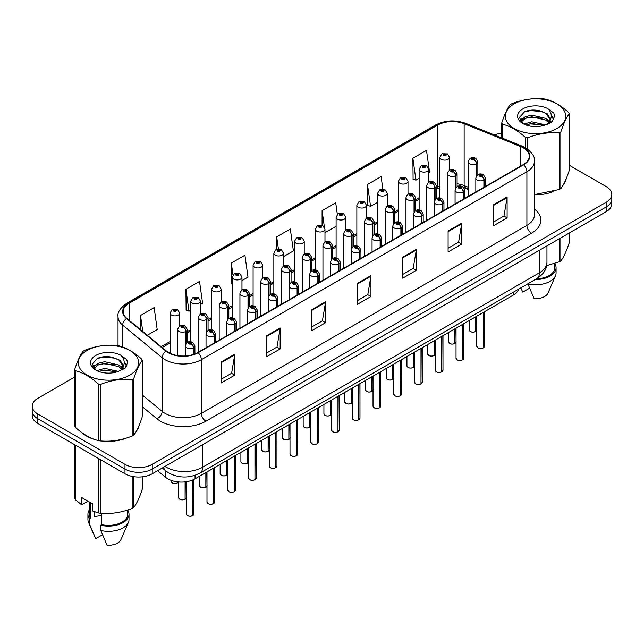 <?xml version="1.0" encoding="UTF-8"?>
<svg xmlns="http://www.w3.org/2000/svg" width="644" height="644" viewBox="0 0 644 644"><rect width="100%" height="100%" fill="white"/><g stroke="black" fill="none" stroke-linecap="round" stroke-linejoin="round"><path stroke-width="0.97" d="M468.228 189.441L464.847 188.08A25.68 14.828 0 0 0 463.865 187.702M518.597 289.148A19.256 11.117 180 0 1 513.236 295.137L195.043 478.838A19.256 11.117 180 0 1 165.653 477.357L157.579 470.7M82.11 432.784A30.815 17.791 0 0 0 86.682 436.149A30.815 17.791 0 0 0 94.901 439.546A30.815 17.791 0 0 1 86.682 436.149A30.815 17.791 0 0 1 82.11 432.784M523.274 147.822A20.544 11.858 180 0 1 529.288 156.202A20.544 11.858 180 0 1 523.274 164.59L197.716 352.55A20.544 11.858 180 0 1 166.361 350.964L126.876 318.41A20.544 11.858 180 0 1 123.165 311.607A20.544 11.858 180 0 1 129.178 303.219L437.831 125.025A20.544 11.858 180 0 1 464.139 123.696L520.529 146.494A20.544 11.858 180 0 1 523.274 147.822M523.636 147.613A21.059 12.155 0 0 0 520.827 146.244L464.437 123.455A21.059 12.155 0 0 0 437.469 124.815L128.816 303.01A21.059 12.155 0 0 0 126.457 318.579L165.943 351.141A21.059 12.155 0 0 0 198.078 352.759L523.636 164.8A21.059 12.155 0 0 0 523.636 147.613M74.712 377.022L37.843 398.306A19.256 11.117 0 0 0 32.2 406.171L32.2 415.605A19.256 11.117 0 0 0 37.843 423.47L124.992 473.783L124.992 469.065A19.256 11.117 0 0 0 152.234 469.065L606.157 206.998A19.256 11.117 0 0 0 611.8 199.133A19.256 11.117 0 0 1 606.157 206.998L152.234 469.065A19.256 11.117 0 0 1 124.992 469.065L37.843 418.753L124.992 469.065L124.992 464.348A19.256 11.117 0 0 0 152.234 464.348L606.157 202.28A19.256 11.117 0 0 0 611.8 194.416A19.256 11.117 0 0 0 606.157 186.551L569.288 165.267M32.2 410.888A19.256 11.117 0 0 0 37.843 418.753A19.256 11.117 0 0 1 32.2 410.888M221.133 362.041L221.133 383.003L234.754 375.146L234.754 354.176L221.133 362.041M221.133 379.284L231.623 373.23L234.698 354.876A5.136 2.962 -120 0 0 234.754 354.176M231.534 373.279L234.754 375.146M266.527 335.83L266.527 356.8L280.148 348.935L280.148 327.965L266.527 335.83M266.527 353.081L277.017 347.019L280.092 328.665A5.136 2.962 -120 0 0 280.148 327.965M276.928 347.076L280.148 348.935M311.921 309.627L311.921 330.589L325.542 322.724L325.542 301.762L311.921 309.627M311.921 326.87L322.411 320.817L325.486 302.455A5.136 2.962 -120 0 0 325.542 301.762M322.322 320.865L325.542 322.724M493.497 204.792L493.497 225.762L507.11 217.897L507.11 196.935L493.497 204.792M493.497 222.043L503.986 215.982L507.053 197.628A5.136 2.962 -120 0 0 507.11 196.935M503.89 216.038L507.11 217.897M448.103 231.003L448.103 251.965L461.716 244.108L461.716 223.138L448.103 231.003M448.103 248.246L458.592 242.192L461.668 223.838A5.136 2.962 -120 0 0 461.716 223.138M458.496 242.249L461.716 244.108M402.709 257.206L402.709 278.176L416.33 270.311L416.33 249.349L402.709 257.206M402.709 274.457L413.198 268.403L416.274 250.041A5.136 2.962 -120 0 0 416.33 249.349M413.102 268.451L416.33 270.311M357.315 283.416L357.315 304.387L370.936 296.522L370.936 275.552L357.315 283.416M357.315 300.659L367.805 294.606L370.88 276.252A5.136 2.962 -120 0 0 370.936 275.552M367.708 294.662L370.936 296.522M468.228 187.243L464.139 185.585A20.544 11.858 0 0 0 457.103 183.765M439.876 185.883A20.544 11.858 0 0 0 437.831 186.921L436.35 187.774M419.123 197.724L415.597 199.761M398.362 209.703L394.836 211.739M377.609 221.689L374.084 223.718M356.857 233.667L353.331 235.704M336.104 245.646L332.578 247.682M315.351 257.632L311.825 259.669M294.598 269.611L291.072 271.647M273.845 281.597L270.319 283.634M253.092 293.575L249.566 295.612M232.339 305.562L228.813 307.599M211.586 317.54L208.06 319.577M190.833 329.527L187.307 331.555M170.072 341.505L161.145 346.665M534.423 194.794A30.815 17.791 0 0 0 553.091 191.63A30.815 17.791 0 0 1 534.423 194.794M563.492 184.482A30.815 17.791 0 0 0 566.181 178.831A30.815 17.791 0 0 1 563.492 184.482M103.209 441.1A30.815 17.791 0 0 0 126.031 438.194A30.815 17.791 0 0 1 103.209 441.1M136.439 431.045A30.815 17.791 0 0 0 139.128 425.394A30.815 17.791 0 0 1 136.439 431.045M501.765 133.179A19.256 11.117 0 0 0 494.431 134.95M109.754 356.792L109.23 357.098M92.8 366.581L95.521 365.019M32.2 406.171A19.256 11.117 0 0 0 37.843 414.036L124.992 464.348M200.461 304.572L202.602 303.332L199.527 281.428L185.915 289.285L186.132 310.126M147.307 335.258L157.208 329.535L154.133 307.631L140.521 315.496L140.521 329.656M337.343 214.436L335.709 202.804L322.089 210.668L322.089 225.416M382.866 189.167L381.103 176.593L367.483 184.458L367.7 205.299M428.751 172.769L429.572 172.294L426.497 150.39L412.876 158.247L413.094 179.088M241.967 280.607L247.996 277.121L244.921 255.217L231.309 263.082L231.526 283.915M283.473 256.642L293.39 250.918L290.315 229.006L276.695 236.871L276.695 249.397M276.695 236.871L278.409 249.059M324.978 231.26L325.164 232.573L336.104 226.253M322.089 210.668L324.415 227.243M367.483 184.458L370.558 206.362L377.609 202.288M370.558 206.362L367.483 205.219M412.876 158.247L415.952 180.159L419.123 178.324M415.952 180.159L412.876 179.008M232.339 284.221L231.309 283.835M231.309 263.082L232.983 275.044M185.915 289.285L188.99 311.197L190.833 310.126M188.99 311.197L185.915 310.046M140.521 315.496L142.767 331.515M124.992 473.783A19.256 11.117 0 0 0 152.234 473.783L606.157 211.715A19.256 11.117 0 0 0 611.8 203.85L611.8 194.416M483.217 347.937C480.931 348.678 479.168 348.654 477.945 347.873L476.785 346.239A3.848 2.222 0 0 0 477.912 347.816A3.848 2.222 0 0 0 483.241 347.881L483.153 347.929A3.727 2.149 180 0 1 478.009 347.865M483.241 347.728L483.475 312.316M484.191 187.154L484.191 179.974A3.212 1.932 -122.2 0 0 481.825 176.102A1.602 0.926 0 0 0 481.776 174.822A1.602 0.926 0 0 0 479.506 174.822A1.602 0.926 0 0 0 479.506 176.126A1.602 0.926 0 0 0 481.72 176.158L479.997 175.474L481.092 175.208L481.825 176.102M481.72 176.158A3.212 1.771 62.1 0 1 483.894 180.143A4.814 2.777 180 0 1 477.236 180.062A4.814 2.777 180 0 1 475.827 178.09C477.051 174.146 479.571 173.003 483.378 174.661L485.455 178.09A4.814 2.777 180 0 1 484.191 179.974M483.894 187.332L483.894 180.143M483.241 347.881L483.241 312.453M475.618 331.571C473.332 332.312 471.569 332.288 470.345 331.507L469.186 329.873A3.848 2.222 0 0 0 470.313 331.443A3.848 2.222 0 0 0 475.642 331.515L475.554 331.563A3.727 2.149 180 0 1 470.41 331.499M475.642 331.354L475.884 316.703M476.592 175.812L476.592 163.6A3.212 1.932 -122.2 0 0 474.226 159.728A1.602 0.926 0 0 0 474.177 158.448A1.602 0.926 0 0 0 471.907 158.448A1.602 0.926 0 0 0 471.907 159.76A1.602 0.926 0 0 0 474.121 159.784L472.398 159.1L473.493 158.843L474.226 159.728M474.121 159.784A3.212 1.771 62.1 0 1 476.294 163.777A4.814 2.777 180 0 1 469.637 163.689A4.814 2.777 180 0 1 468.228 161.725C469.46 157.772 471.971 156.629 475.779 158.287L477.856 161.725A4.814 2.777 180 0 1 476.592 163.6M476.294 176.271L476.294 163.777M475.642 331.515L475.642 316.84M449.504 170.298L449.504 157.337A4.814 2.777 180 0 1 446.534 159.905A4.814 2.777 180 0 1 441.285 159.301A4.814 2.777 180 0 1 439.876 157.337L441.792 153.997A3.212 1.932 57.8 0 1 443.507 154.093A1.602 0.926 0 0 0 443.555 155.373A1.602 0.926 0 0 0 445.825 155.373A1.602 0.926 0 0 0 445.825 154.061A1.602 0.926 0 0 0 443.603 154.037L445.326 154.713L444.231 154.979L443.507 154.093M444.255 154.987L444.255 154.447M443.603 154.037A3.212 1.771 -117.9 0 0 442.106 153.819A3.212 1.771 -117.9 0 0 441.961 153.908M444.215 154.971L444.215 154.463M514.194 103.893A30.171 17.42 -0 0 0 514.194 128.534A30.171 17.42 -0 0 0 556.859 128.534A30.171 17.42 -0 0 0 556.859 103.893A30.171 17.42 -0 0 0 514.194 103.893M534.423 194.609L559.225 189.505A34.663 20.012 -0 0 0 560.039 189.046A34.663 20.012 -0 0 0 560.827 188.579C563.637 185.061 566.454 178.992 569.288 170.354L569.288 113.787A34.663 20.012 -0 0 0 568.7 112.523C560.98 105.527 553.276 101.076 545.589 99.176A34.663 20.012 -0 0 0 543.399 98.838C532.83 97.936 522.308 99.562 511.835 103.724A34.663 20.012 -0 0 0 511.014 104.183A34.663 20.012 -0 0 0 510.225 104.65C507.392 108.216 504.574 114.286 501.765 122.875A34.663 20.012 -0 0 0 502.352 124.139L502.352 138.154M525.464 147.75L525.464 137.486C517.744 130.482 510.04 126.039 502.352 124.139M525.464 137.486A34.663 20.012 -0 0 0 527.661 137.824L527.661 149.175M559.225 189.505L559.225 132.938C548.744 132.02 538.223 133.654 527.661 137.824M559.225 132.938A34.663 20.012 -0 0 0 560.039 132.487A34.663 20.012 -0 0 0 560.827 132.012L560.827 188.579M545.516 124.839L531.727 121.788L523.91 124.099M543.592 125.467L531.727 123.455L525.665 124.864M549.284 121.925L545.903 118.44L531.727 115.131L525.15 116.773L521.35 120.017L520.859 121.78M548.744 122.754L545.903 120.098L531.727 116.797L525.15 118.44L521.157 122.102M547.448 124.195L549.702 121.072L550.201 118.874L547.247 113.779L539.197 110.671C533.707 109.552 528.821 109.939 524.546 111.831L519.378 117.466L522.848 123.503M549.429 123.326L550.201 120.195M550.161 119.534L545.903 113.441L539.583 110.744M522.848 108.892A17.935 10.352 -0 0 0 522.848 123.535A17.935 10.352 -0 0 0 545.267 124.912L552.262 121.515L554.613 116.21L553.808 113.046L547.931 108.731A17.935 10.352 -0 0 0 522.848 108.892M547.931 108.731C551.667 112.531 552.262 116.645 549.702 121.064M501.765 137.921L501.765 122.875M569.288 113.787C566.479 117.297 563.661 123.374 560.827 132.012M542.272 124.904L530.592 123.906L525.939 124.751M550.813 122.545L549.992 121.885M549.493 121.531L548.664 120.983M542.272 118.255L530.592 117.248L525.939 118.093M521.439 119.856L520.07 120.702M553.727 119.534L551.272 116.298M542.32 111.605L530.592 110.591L524.337 111.935M554.613 116.379L553.808 113.046M551.345 122.199L550.137 121.169M549.783 120.895L546.909 119.18M522.574 118.456L519.764 120.09M553.929 119.14L551.264 115.461M546.627 265.634L559.225 261.834A34.663 20.012 0 0 0 560.827 260.909C563.637 257.399 566.454 251.321 569.288 242.683L569.288 232.999M527.83 283.819L534.118 298.647A12.84 7.414 0 0 0 547.988 293.076L555.458 275.809A20.544 11.858 0 0 0 556.07 272.935L556.07 267.695A20.544 11.858 0 0 0 554.79 263.565M527.83 283.932A20.544 11.858 0 0 0 555.458 275.809M535.22 279.552A20.544 11.858 0 0 0 556.07 267.695M536.524 278.796A19.256 11.117 0 0 0 554.79 267.695L554.79 263.428M560.827 237.886L560.827 260.909M559.225 261.834L559.225 238.811M520.835 287.908L522.767 292.094L529.537 288.19M87.141 350.457A30.171 17.42 -0 0 0 87.141 375.09A30.171 17.42 -0 0 0 129.806 375.09A30.171 17.42 -0 0 0 129.806 350.457A30.171 17.42 -0 0 0 87.141 350.457M83.962 350.738A34.663 20.012 -0 0 0 83.173 351.205C80.339 354.772 77.522 360.849 74.712 369.431A34.663 20.012 -0 0 0 75.3 370.703L75.3 427.262C82.979 434.241 90.683 438.685 98.411 440.609A34.663 20.012 -0 0 0 100.601 440.947C111.082 441.865 121.603 440.238 132.165 436.06A34.663 20.012 -0 0 0 132.986 435.61A34.663 20.012 -0 0 0 133.775 435.135C136.584 431.625 139.402 425.547 142.235 416.909L142.235 360.342A34.663 20.012 -0 0 0 141.648 359.078C133.92 352.083 126.216 347.639 118.536 345.739A34.663 20.012 -0 0 0 116.339 345.401C105.777 344.492 95.256 346.126 84.775 350.28A34.663 20.012 -0 0 0 83.962 350.738M98.411 440.609L98.411 384.041C90.683 377.046 82.979 372.594 75.3 370.703M98.411 384.041A34.663 20.012 -0 0 0 100.601 384.379L100.601 440.947M132.165 436.06L132.165 379.501C121.692 378.583 111.171 380.21 100.601 384.379M132.165 379.501A34.663 20.012 -0 0 0 132.986 379.042A34.663 20.012 -0 0 0 133.775 378.567L133.775 435.135M74.712 369.431L74.712 425.998A34.663 20.012 -0 0 0 75.3 427.262M118.456 371.395L104.674 368.352L96.858 370.662M116.532 372.023L104.674 370.01L98.613 371.419M122.223 368.481L118.85 364.995L104.674 361.695L98.097 363.329L94.298 366.573L93.799 368.336M121.684 369.31L118.85 366.661L104.674 363.361L98.097 364.995L94.096 368.666M120.396 370.751L122.65 367.635L123.149 365.438L120.195 360.334L112.145 357.227C106.654 356.108 101.768 356.502 97.486 358.394L92.325 364.029L95.795 370.059M122.376 369.881L123.149 366.758M123.101 366.09L118.85 360.004L112.523 357.307M95.787 355.448A17.935 10.352 -0 0 0 95.787 370.091A17.935 10.352 -0 0 0 118.214 371.467L125.202 368.078L127.56 362.773L126.755 359.61L120.879 355.295A17.935 10.352 -0 0 0 95.787 355.448M120.879 355.295C124.614 359.094 125.202 363.2 122.65 367.619M142.235 360.342C139.426 363.86 136.608 369.93 133.775 378.567M115.22 371.467L103.531 370.469L98.878 371.314M123.753 369.101L122.94 368.449M122.441 368.086L121.603 367.539M115.22 364.81L103.531 363.812L98.878 364.657M94.386 366.412L93.018 367.257M126.675 366.09L124.212 362.854M115.268 358.169L103.531 357.154L97.276 358.491M127.56 362.934L126.755 359.61M124.292 368.754L123.085 367.724M122.722 367.458L119.848 365.736M126.876 365.695L124.212 362.025M94.982 511.908A14.514 8.38 0 0 0 94.249 513.332M94.249 511.65L94.249 516.657L101.768 515.433M87.987 501.177L82.231 504.502L81.176 504.437L81.176 497.249L92.527 503.801L92.527 510.99L98.411 512.938A34.663 20.012 0 0 0 100.601 513.276C111.082 514.194 121.603 512.568 132.165 508.398A34.663 20.012 0 0 0 133.775 507.472C136.584 503.954 139.402 497.884 142.235 489.247L142.235 476.842M101.768 513.357L101.768 524.675L100.778 525.246L100.778 530.487L107.057 545.21A12.84 7.414 0 0 0 120.927 539.64L128.406 522.373A20.544 11.858 0 0 0 129.017 519.491L129.017 514.25A20.544 11.858 0 0 0 127.729 510.129M100.778 530.487A20.544 11.858 0 0 0 128.406 522.373M100.778 525.246A20.544 11.858 0 0 0 129.017 514.25M101.768 524.675A19.256 11.117 0 0 0 127.729 514.25L127.729 509.984M74.712 444.754L74.712 498.335A34.663 20.012 0 0 0 75.3 499.599L81.176 504.437M133.775 476.689L133.775 507.472M132.165 508.398L132.165 476.399M75.3 445.093L75.3 499.599M98.411 512.938L98.411 458.439M100.601 459.703L100.601 513.276M89.21 510.129A20.544 11.858 0 0 0 87.93 514.25L87.93 519.491A20.544 11.858 0 0 0 88.542 522.373A20.544 11.858 0 0 0 89.427 523.934L95.715 538.658L102.485 534.745M89.427 523.934L89.427 518.694L90.418 518.122L90.418 502.586M87.93 514.25A20.544 11.858 0 0 0 89.427 518.694M89.21 501.885L89.21 514.25A19.256 11.117 0 0 0 90.418 518.122M462.464 359.924C460.17 360.656 458.415 360.64 457.192 359.859L456.033 358.225A3.848 2.222 0 0 0 457.16 359.795A3.848 2.222 0 0 0 462.489 359.867L462.4 359.916A3.727 2.149 180 0 1 457.256 359.851M462.489 359.706L462.722 324.294M463.439 199.141L463.439 191.952A3.212 1.932 -122.2 0 0 461.072 188.08A1.602 0.926 0 0 0 461.024 186.8A1.602 0.926 0 0 0 458.753 186.8A1.602 0.926 0 0 0 458.753 188.112A1.602 0.926 0 0 0 460.967 188.137L459.244 187.452L460.339 187.195L461.072 188.08M460.967 188.137A3.212 1.771 62.1 0 1 463.141 192.121A4.814 2.777 180 0 1 456.483 192.041A4.814 2.777 180 0 1 455.075 190.077C456.298 186.124 458.818 184.981 462.625 186.639L464.702 190.077A4.814 2.777 180 0 1 463.439 191.952M463.141 199.31L463.141 192.121M462.489 359.867L462.489 324.431M441.704 371.902C439.417 372.643 437.662 372.618 436.431 371.838L435.28 370.203A3.848 2.222 0 0 0 436.407 371.781A3.848 2.222 0 0 0 441.736 371.846L441.647 371.894A3.727 2.149 180 0 1 436.495 371.829M441.736 371.685L441.969 336.281M442.678 211.119L442.678 203.939A3.212 1.932 -122.2 0 0 440.319 200.067A1.602 0.926 0 0 0 440.263 198.779A1.602 0.926 0 0 0 438.001 198.779A1.602 0.926 0 0 0 438.001 200.091A1.602 0.926 0 0 0 440.214 200.123L438.492 199.439L439.586 199.173L440.319 200.067M440.214 200.123A3.212 1.771 62.1 0 1 442.388 204.108A4.814 2.777 180 0 1 435.73 204.027A4.814 2.777 180 0 1 434.314 202.055C435.545 198.111 438.065 196.959 441.873 198.626L443.949 202.055A4.814 2.777 180 0 1 442.678 203.939M442.388 211.288L442.388 204.108M441.736 371.846L441.736 336.418M420.951 383.888C418.664 384.621 416.909 384.605 415.678 383.816L414.527 382.19A3.848 2.222 0 0 0 415.654 383.76A3.848 2.222 0 0 0 420.983 383.824L420.894 383.88A3.727 2.149 180 0 1 415.742 383.816M420.983 383.671L421.216 348.259M421.925 223.106L421.925 215.917A3.212 1.932 -122.2 0 0 419.558 212.045A1.602 0.926 0 0 0 419.51 210.765A1.602 0.926 0 0 0 417.24 210.765A1.602 0.926 0 0 0 417.24 212.077A1.602 0.926 0 0 0 419.461 212.101L417.739 211.417L418.833 211.16L419.558 212.045M419.461 212.101A3.212 1.771 62.1 0 1 421.635 216.086A4.814 2.777 180 0 1 414.978 216.006A4.814 2.777 180 0 1 413.561 214.041C414.792 210.089 417.312 208.946 421.12 210.604L423.197 214.041A4.814 2.777 180 0 1 421.925 215.917M421.635 223.275L421.635 216.086M420.983 383.824L420.983 348.396M400.198 395.867C397.912 396.607 396.157 396.583 394.925 395.802L393.774 394.168A3.848 2.222 0 0 0 394.901 395.746A3.848 2.222 0 0 0 400.23 395.81L400.141 395.859A3.727 2.149 180 0 1 394.989 395.794M400.23 395.649L400.463 360.246M401.172 235.084L401.172 227.904A3.212 1.932 -122.2 0 0 398.805 224.023A1.602 0.926 0 0 0 398.757 222.744A1.602 0.926 0 0 0 396.487 222.744A1.602 0.926 0 0 0 396.487 224.056A1.602 0.926 0 0 0 398.708 224.088L396.986 223.404L398.081 223.138L398.805 224.023M398.708 224.088A3.212 1.771 62.1 0 1 400.874 228.073A4.814 2.777 180 0 1 394.217 227.984A4.814 2.777 180 0 1 392.808 226.02C394.039 222.075 396.559 220.924 400.367 222.591L402.436 226.02A4.814 2.777 180 0 1 401.172 227.904M400.874 235.253L400.874 228.073M400.23 395.81L400.23 360.382M428.751 182.276L428.751 169.316A4.814 2.777 180 0 1 425.781 171.892A4.814 2.777 180 0 1 420.532 171.288A4.814 2.777 180 0 1 419.123 169.316L421.039 165.975A3.212 1.932 57.8 0 1 422.754 166.072A1.602 0.926 0 0 0 422.802 167.351A1.602 0.926 0 0 0 425.072 167.351A1.602 0.926 0 0 0 425.072 166.047A1.602 0.926 0 0 0 422.85 166.015L424.573 166.699L423.478 166.957L422.754 166.072M423.502 166.973L423.502 166.426M422.85 166.015A3.212 1.771 -117.9 0 0 421.345 165.798A3.212 1.771 -117.9 0 0 421.208 165.894M423.478 166.957L423.462 166.45M407.998 194.263L407.998 181.302A4.814 2.777 180 0 1 405.02 183.87A4.814 2.777 180 0 1 399.779 183.266A4.814 2.777 180 0 1 398.362 181.302L400.286 177.961A3.212 1.932 57.8 0 1 402.001 178.058A1.602 0.926 0 0 0 402.049 179.338A1.602 0.926 0 0 0 404.319 179.338A1.602 0.926 0 0 0 404.319 178.026A1.602 0.926 0 0 0 402.098 178.002L403.82 178.678L402.725 178.943L402.75 178.404M402.098 178.002A3.212 1.771 -117.9 0 0 400.592 177.784A3.212 1.771 -117.9 0 0 400.455 177.873M402.709 178.927L402.001 178.058M402.725 178.943L402.709 178.428M387.245 206.241L387.245 193.281A4.814 2.777 180 0 1 384.267 195.848A4.814 2.777 180 0 1 379.026 195.253A4.814 2.777 180 0 1 377.609 193.281L379.533 189.94A3.212 1.932 57.8 0 1 381.24 190.036A1.602 0.926 0 0 0 381.288 191.316A1.602 0.926 0 0 0 383.558 191.316A1.602 0.926 0 0 0 383.558 190.004A1.602 0.926 0 0 0 381.345 189.98L383.067 190.664L381.973 190.922L381.24 190.036M381.997 190.938L381.997 190.391M381.345 189.98A3.212 1.771 -117.9 0 0 379.839 189.763A3.212 1.771 -117.9 0 0 379.702 189.851M381.973 190.922L381.956 190.415M366.484 218.227L366.484 205.267A4.814 2.777 180 0 1 363.514 207.835A4.814 2.777 180 0 1 358.265 207.231A4.814 2.777 180 0 1 356.857 205.267L358.78 201.926A3.212 1.932 57.8 0 1 360.487 202.023A1.602 0.926 0 0 0 360.535 203.303A1.602 0.926 0 0 0 362.805 203.303A1.602 0.926 0 0 0 362.805 201.991A1.602 0.926 0 0 0 360.592 201.958L362.314 202.643L361.22 202.908L360.487 202.023M361.236 202.916L361.236 202.369M360.592 201.958A3.212 1.771 -117.9 0 0 359.086 201.749A3.212 1.771 -117.9 0 0 358.95 201.838M361.22 202.908L361.204 202.393M454.865 343.55C452.571 344.29 450.816 344.266 449.593 343.485L448.433 341.859A3.848 2.222 0 0 0 449.56 343.429A3.848 2.222 0 0 0 454.889 343.494L454.801 343.542A3.727 2.149 180 0 1 449.657 343.477M454.889 343.341L455.123 328.682M455.839 187.79L455.839 175.587A3.212 1.932 -122.2 0 0 453.473 171.715A1.602 0.926 0 0 0 453.424 170.435A1.602 0.926 0 0 0 451.154 170.435A1.602 0.926 0 0 0 451.154 171.739A1.602 0.926 0 0 0 453.368 171.771L451.645 171.087L452.74 170.821L453.473 171.715M453.368 171.771A3.212 1.771 62.1 0 1 455.541 175.756A4.814 2.777 180 0 1 448.884 175.675A4.814 2.777 180 0 1 447.475 173.703C448.699 169.758 451.219 168.615 455.026 170.274L457.103 173.703A4.814 2.777 180 0 1 455.839 175.587M455.541 188.257L455.541 175.756M454.889 343.494L454.889 328.818M434.112 355.536C431.818 356.269 430.063 356.253 428.84 355.472L427.68 353.838A3.848 2.222 0 0 0 428.807 355.408A3.848 2.222 0 0 0 434.137 355.48L434.048 355.528A3.727 2.149 180 0 1 428.904 355.464M434.137 355.319L434.37 340.668M435.086 199.777L435.086 187.565A3.212 1.932 -122.2 0 0 432.72 183.693A1.602 0.926 0 0 0 432.671 182.413A1.602 0.926 0 0 0 430.401 182.413A1.602 0.926 0 0 0 430.401 183.725A1.602 0.926 0 0 0 432.615 183.749L430.892 183.065L431.987 182.807L432.72 183.693M432.615 183.749A3.212 1.771 62.1 0 1 434.789 187.742A4.814 2.777 180 0 1 428.131 187.654A4.814 2.777 180 0 1 426.714 185.689C427.946 181.737 430.466 180.594 434.273 182.252L436.35 185.689A4.814 2.777 180 0 1 435.086 187.565M434.789 200.236L434.789 187.742M434.137 355.48L434.137 340.805M413.351 367.515C411.065 368.255 409.31 368.231 408.079 367.45L406.928 365.816A3.848 2.222 0 0 0 408.055 367.394A3.848 2.222 0 0 0 413.384 367.458L413.295 367.507A3.727 2.149 180 0 1 408.143 367.442M413.384 367.297L413.617 352.646M414.325 211.755L414.325 199.551A3.212 1.932 -122.2 0 0 411.959 195.679A1.602 0.926 0 0 0 411.91 194.391A1.602 0.926 0 0 0 409.648 194.391A1.602 0.926 0 0 0 409.648 195.704A1.602 0.926 0 0 0 411.862 195.736L410.139 195.052L411.234 194.786L411.959 195.679M411.862 195.736A3.212 1.771 62.1 0 1 414.036 199.721A4.814 2.777 180 0 1 407.378 199.64A4.814 2.777 180 0 1 405.962 197.668C407.193 193.723 409.713 192.572 413.52 194.238L415.597 197.668A4.814 2.777 180 0 1 414.325 199.551M414.036 212.222L414.036 199.721M413.384 367.458L413.384 352.783M392.599 379.501C390.312 380.234 388.557 380.218 387.326 379.429L386.175 377.803A3.848 2.222 0 0 0 387.302 379.372A3.848 2.222 0 0 0 392.631 379.445L392.542 379.493A3.727 2.149 180 0 1 387.39 379.429M392.631 379.284L392.864 364.633M393.573 223.742L393.573 211.53A3.212 1.932 -122.2 0 0 391.206 207.658A1.602 0.926 0 0 0 391.158 206.378A1.602 0.926 0 0 0 388.887 206.378A1.602 0.926 0 0 0 388.887 207.69A1.602 0.926 0 0 0 391.109 207.714L389.387 207.03L390.481 206.772L391.206 207.658M391.109 207.714A3.212 1.771 62.1 0 1 393.275 211.699A4.814 2.777 180 0 1 386.617 211.618A4.814 2.777 180 0 1 385.209 209.654C386.44 205.702 388.96 204.559 392.768 206.217L394.836 209.654A4.814 2.777 180 0 1 393.573 211.53M393.275 224.201L393.275 211.699M392.631 379.445L392.631 364.77M379.445 407.853C377.159 408.586 375.404 408.562 374.172 407.781L373.021 406.155A3.848 2.222 0 0 0 374.148 407.724A3.848 2.222 0 0 0 379.477 407.789L379.388 407.845A3.727 2.149 180 0 1 374.236 407.781M379.477 407.636L379.71 372.224M380.419 247.063L380.419 239.882A3.212 1.932 -122.2 0 0 378.052 236.01A1.602 0.926 0 0 0 378.004 234.73A1.602 0.926 0 0 0 375.734 234.73A1.602 0.926 0 0 0 375.734 236.042A1.602 0.926 0 0 0 377.956 236.066L376.233 235.382L377.328 235.124L378.052 236.01M377.956 236.066A3.212 1.771 62.1 0 1 380.121 240.051A4.814 2.777 180 0 1 373.464 239.971A4.814 2.777 180 0 1 372.055 238.006C373.287 234.054 375.806 232.911 379.614 234.569L381.683 238.006A4.814 2.777 180 0 1 380.419 239.882M380.121 247.24L380.121 240.051M379.477 407.789L379.477 372.361M358.692 419.832C356.406 420.572 354.651 420.548 353.419 419.767L352.268 418.133A3.848 2.222 0 0 0 353.395 419.703A3.848 2.222 0 0 0 358.716 419.775L358.636 419.824A3.727 2.149 180 0 1 353.484 419.759M358.716 419.614L358.958 384.21M359.666 259.049L359.666 251.86A3.212 1.932 -122.2 0 0 357.299 247.988A1.602 0.926 0 0 0 357.251 246.708A1.602 0.926 0 0 0 354.981 246.708A1.602 0.926 0 0 0 354.981 248.021A1.602 0.926 0 0 0 357.203 248.045L355.472 247.368L356.575 247.103L357.299 247.988M357.203 248.045A3.212 1.771 62.1 0 1 359.368 252.037A4.814 2.777 180 0 1 352.711 251.949A4.814 2.777 180 0 1 351.302 249.985C352.534 246.032 355.053 244.889 358.861 246.547L360.93 249.985A4.814 2.777 180 0 1 359.666 251.86M359.368 259.218L359.368 252.037M358.716 419.775L358.716 384.347M337.939 431.818C335.653 432.551 333.898 432.526 332.666 431.746L331.515 430.12A3.848 2.222 0 0 0 332.642 431.689A3.848 2.222 0 0 0 337.963 431.754L337.883 431.81A3.727 2.149 180 0 1 332.731 431.738M337.963 431.601L338.205 396.189M338.913 271.027L338.913 263.847A3.212 1.932 -122.2 0 0 336.546 259.975A1.602 0.926 0 0 0 336.498 258.695A1.602 0.926 0 0 0 334.228 258.695A1.602 0.926 0 0 0 334.228 259.999A1.602 0.926 0 0 0 336.45 260.031L334.719 259.347L335.814 259.081L336.546 259.975M336.45 260.031A3.212 1.771 62.1 0 1 338.615 264.016A4.814 2.777 180 0 1 331.958 263.935A4.814 2.777 180 0 1 330.549 261.971C331.781 258.019 334.3 256.876 338.1 258.534L340.177 261.971A4.814 2.777 180 0 1 338.913 263.847M338.615 271.204L338.615 264.016M337.963 431.754L337.963 396.326M317.186 443.796C314.9 444.537 313.137 444.513 311.913 443.732L310.762 442.098A3.848 2.222 0 0 0 311.889 443.668A3.848 2.222 0 0 0 317.21 443.74L317.122 443.788A3.727 2.149 180 0 1 311.978 443.724M317.21 443.579L317.452 408.167M318.16 283.014L318.16 275.825A3.212 1.932 -122.2 0 0 315.793 271.953A1.602 0.926 0 0 0 315.745 270.673A1.602 0.926 0 0 0 313.475 270.673A1.602 0.926 0 0 0 313.475 271.985A1.602 0.926 0 0 0 315.697 272.01L313.966 271.325L315.061 271.068L315.793 271.953M315.697 272.01A3.212 1.771 62.1 0 1 317.862 276.002A4.814 2.777 180 0 1 311.205 275.914A4.814 2.777 180 0 1 309.796 273.95C311.028 269.997 313.548 268.854 317.347 270.512L319.424 273.95A4.814 2.777 180 0 1 318.16 275.825M317.862 283.183L317.862 276.002M317.21 443.74L317.21 408.304M371.846 391.48C369.559 392.22 367.805 392.196 366.573 391.415L365.422 389.781A3.848 2.222 0 0 0 366.549 391.359A3.848 2.222 0 0 0 371.878 391.423L371.789 391.472A3.727 2.149 180 0 1 366.637 391.407M371.878 391.262L372.111 376.611M372.82 235.72L372.82 223.516A3.212 1.932 -122.2 0 0 370.453 219.636A1.602 0.926 0 0 0 370.405 218.356A1.602 0.926 0 0 0 368.135 218.356A1.602 0.926 0 0 0 368.135 219.668A1.602 0.926 0 0 0 370.356 219.701L368.634 219.016L369.728 218.751L370.453 219.636M370.356 219.701A3.212 1.771 62.1 0 1 372.522 223.685A4.814 2.777 180 0 1 365.864 223.597A4.814 2.777 180 0 1 364.456 221.633C365.687 217.688 368.207 216.537 372.015 218.203L374.084 221.633A4.814 2.777 180 0 1 372.82 223.516M372.522 236.187L372.522 223.685M371.878 391.423L371.878 376.748M351.093 403.466C348.807 404.199 347.052 404.174 345.82 403.394L344.669 401.767A3.848 2.222 0 0 0 345.796 403.337A3.848 2.222 0 0 0 351.117 403.402L351.036 403.458A3.727 2.149 180 0 1 345.884 403.394M351.117 403.249L351.358 388.598M352.067 247.707L352.067 235.495A3.212 1.932 -122.2 0 0 349.7 231.623A1.602 0.926 0 0 0 349.652 230.343A1.602 0.926 0 0 0 347.382 230.343A1.602 0.926 0 0 0 347.382 231.655A1.602 0.926 0 0 0 349.603 231.679L347.873 230.995L348.976 230.737L349.7 231.623M349.603 231.679A3.212 1.771 62.1 0 1 351.769 235.664A4.814 2.777 180 0 1 345.112 235.583A4.814 2.777 180 0 1 343.703 233.619C344.934 229.667 347.454 228.523 351.262 230.182L353.331 233.619A4.814 2.777 180 0 1 352.067 235.495M351.769 248.165L351.769 235.664M351.117 403.402L351.117 388.735M330.34 415.444C328.054 416.185 326.299 416.161 325.067 415.38L323.916 413.746A3.848 2.222 0 0 0 325.043 415.324A3.848 2.222 0 0 0 330.364 415.388L330.283 415.436A3.727 2.149 180 0 1 325.131 415.372M330.364 415.227L330.605 400.576M331.314 259.685L331.314 247.473A3.212 1.932 -122.2 0 0 328.947 243.601A1.602 0.926 0 0 0 328.899 242.321A1.602 0.926 0 0 0 326.629 242.321A1.602 0.926 0 0 0 326.629 243.633A1.602 0.926 0 0 0 328.851 243.657L327.12 242.981L328.223 242.716L328.947 243.601M328.851 243.657A3.212 1.771 62.1 0 1 331.016 247.65A4.814 2.777 180 0 1 324.359 247.562A4.814 2.777 180 0 1 322.95 245.597C324.182 241.645 326.701 240.502 330.501 242.16L332.578 245.597A4.814 2.777 180 0 1 331.314 247.473M331.016 260.144L331.016 247.65M330.364 415.388L330.364 400.713M309.587 427.431C307.301 428.163 305.546 428.139 304.314 427.358L303.163 425.732A3.848 2.222 0 0 0 304.29 427.302A3.848 2.222 0 0 0 309.611 427.366L309.531 427.423A3.727 2.149 180 0 1 304.379 427.35M309.611 427.214L309.853 412.554M310.561 271.663L310.561 259.46A3.212 1.932 -122.2 0 0 308.194 255.588A1.602 0.926 0 0 0 308.146 254.308A1.602 0.926 0 0 0 305.876 254.308A1.602 0.926 0 0 0 305.876 255.612A1.602 0.926 0 0 0 308.098 255.644L306.367 254.96L307.462 254.694L308.194 255.588M308.098 255.644A3.212 1.771 62.1 0 1 310.263 259.629A4.814 2.777 180 0 1 303.606 259.548A4.814 2.777 180 0 1 302.197 257.584C303.429 253.631 305.948 252.488 309.748 254.147L311.825 257.584A4.814 2.777 180 0 1 310.561 259.46M310.263 272.13L310.263 259.629M309.611 427.366L309.611 412.691M345.731 230.206L345.731 217.245A4.814 2.777 180 0 1 342.761 219.813A4.814 2.777 180 0 1 337.512 219.21A4.814 2.777 180 0 1 336.104 217.245L338.028 213.905A3.212 1.932 57.8 0 1 339.734 214.001A1.602 0.926 0 0 0 339.782 215.281A1.602 0.926 0 0 0 342.053 215.281A1.602 0.926 0 0 0 342.053 213.969A1.602 0.926 0 0 0 339.839 213.945L341.376 214.363L340.467 214.887L340.483 214.355M339.839 213.945A3.212 1.771 -117.9 0 0 338.333 213.728A3.212 1.771 -117.9 0 0 338.197 213.816M340.443 214.879L339.734 214.001M340.467 214.887L340.443 214.38M324.978 242.192L324.978 229.232A4.814 2.777 180 0 1 322.008 231.8A4.814 2.777 180 0 1 316.759 231.196A4.814 2.777 180 0 1 315.351 229.232L317.275 225.891A3.212 1.932 57.8 0 1 318.981 225.98A1.602 0.926 0 0 0 319.03 227.268A1.602 0.926 0 0 0 321.3 227.268A1.602 0.926 0 0 0 321.3 225.955A1.602 0.926 0 0 0 319.086 225.923L320.809 226.608L319.714 226.873L318.981 225.98M319.73 226.881L319.73 226.334M319.086 225.923A3.212 1.771 -117.9 0 0 317.581 225.706A3.212 1.771 -117.9 0 0 317.436 225.803M319.69 226.857L319.69 226.358M304.226 254.171L304.226 241.21A4.814 2.777 180 0 1 301.255 243.778A4.814 2.777 180 0 1 296.007 243.174A4.814 2.777 180 0 1 294.598 241.21L296.522 237.869A3.212 1.932 57.8 0 1 298.228 237.966A1.602 0.926 0 0 0 298.277 239.246A1.602 0.926 0 0 0 300.547 239.246A1.602 0.926 0 0 0 300.547 237.934A1.602 0.926 0 0 0 298.325 237.91L300.056 238.594L298.961 238.852L298.228 237.966M298.977 238.868L298.977 238.32M298.325 237.91A3.212 1.771 -117.9 0 0 296.828 237.692A3.212 1.771 -117.9 0 0 296.683 237.781M298.937 238.844L298.937 238.344M296.433 455.775C294.147 456.516 292.384 456.491 291.16 455.711L290.001 454.084A3.848 2.222 0 0 0 291.136 455.654A3.848 2.222 0 0 0 296.457 455.719L296.369 455.767A3.727 2.149 180 0 1 291.225 455.702M296.457 455.566L296.699 420.154M297.407 294.992L297.407 287.812A3.212 1.932 -122.2 0 0 295.041 283.94A1.602 0.926 0 0 0 294.992 282.66A1.602 0.926 0 0 0 292.722 282.66A1.602 0.926 0 0 0 292.722 283.964A1.602 0.926 0 0 0 294.944 283.996L293.213 283.312L294.308 283.046L295.041 283.94M294.944 283.996A3.212 1.771 62.1 0 1 297.109 287.981A4.814 2.777 180 0 1 290.452 287.9A4.814 2.777 180 0 1 289.043 285.928C290.275 281.983 292.787 280.84 296.594 282.499L298.671 285.928A4.814 2.777 180 0 1 297.407 287.812M297.109 295.169L297.109 287.981M296.457 455.719L296.457 420.291M275.68 467.761C273.394 468.494 271.631 468.478 270.408 467.697L269.248 466.063A3.848 2.222 0 0 0 270.375 467.633A3.848 2.222 0 0 0 275.704 467.705L275.616 467.753A3.727 2.149 180 0 1 270.472 467.689M275.704 467.544L275.946 432.132M276.654 306.979L276.654 299.79A3.212 1.932 -122.2 0 0 274.288 295.918A1.602 0.926 0 0 0 274.239 294.638A1.602 0.926 0 0 0 271.969 294.638A1.602 0.926 0 0 0 271.969 295.95A1.602 0.926 0 0 0 274.191 295.974L272.46 295.29L273.555 295.033L274.288 295.918M274.191 295.974A3.212 1.771 62.1 0 1 276.357 299.967A4.814 2.777 180 0 1 269.699 299.879A4.814 2.777 180 0 1 268.29 297.914C269.522 293.962 272.034 292.819 275.841 294.477L277.918 297.914A4.814 2.777 180 0 1 276.654 299.79M276.357 307.148L276.357 299.967M275.704 467.705L275.704 432.269M254.927 479.74C252.641 480.48 250.878 480.456 249.655 479.675L248.495 478.041A3.848 2.222 0 0 0 249.622 479.619A3.848 2.222 0 0 0 254.952 479.683L254.863 479.732A3.727 2.149 180 0 1 249.719 479.667M254.952 479.522L255.185 444.119M255.901 318.957L255.901 311.777A3.212 1.932 -122.2 0 0 253.535 307.904A1.602 0.926 0 0 0 253.486 306.616A1.602 0.926 0 0 0 251.216 306.616A1.602 0.926 0 0 0 251.216 307.929A1.602 0.926 0 0 0 253.43 307.961L251.707 307.277L252.802 307.011L253.535 307.904M253.43 307.961A3.212 1.771 62.1 0 1 255.604 311.946A4.814 2.777 180 0 1 248.946 311.865A4.814 2.777 180 0 1 247.538 309.893C248.761 305.948 251.281 304.797 255.088 306.464L257.165 309.893A4.814 2.777 180 0 1 255.901 311.777M255.604 319.126L255.604 311.946M254.952 479.683L254.952 444.255M234.174 491.726C231.88 492.459 230.125 492.443 228.902 491.654L227.743 490.028A3.848 2.222 0 0 0 228.87 491.597A3.848 2.222 0 0 0 234.199 491.67L234.11 491.718A3.727 2.149 180 0 1 228.966 491.654M234.199 491.509L234.432 456.097M235.149 330.944L235.149 323.755A3.212 1.932 -122.2 0 0 232.782 319.883A1.602 0.926 0 0 0 232.734 318.603A1.602 0.926 0 0 0 230.463 318.603A1.602 0.926 0 0 0 230.463 319.915A1.602 0.926 0 0 0 232.677 319.939L230.954 319.255L232.049 318.997L232.782 319.883M232.677 319.939A3.212 1.771 62.1 0 1 234.851 323.924A4.814 2.777 180 0 1 228.193 323.843A4.814 2.777 180 0 1 226.785 321.879C228.008 317.927 230.528 316.784 234.336 318.442L236.412 321.879A4.814 2.777 180 0 1 235.149 323.755M234.851 331.113L234.851 323.924M234.199 491.67L234.199 456.234M213.414 503.705C211.127 504.445 209.372 504.421 208.149 503.64L206.99 502.006A3.848 2.222 0 0 0 208.117 503.584A3.848 2.222 0 0 0 213.446 503.648L213.357 503.697A3.727 2.149 180 0 1 208.205 503.632M213.446 503.487L213.679 468.083M214.396 342.922L214.396 335.741A3.212 1.932 -122.2 0 0 212.029 331.861A1.602 0.926 0 0 0 211.981 330.581A1.602 0.926 0 0 0 209.711 330.581A1.602 0.926 0 0 0 209.711 331.893A1.602 0.926 0 0 0 211.924 331.926L210.202 331.241L211.296 330.976L212.029 331.861M211.924 331.926A3.212 1.771 62.1 0 1 214.098 335.91A4.814 2.777 180 0 1 207.44 335.822A4.814 2.777 180 0 1 206.024 333.858C207.255 329.913 209.775 328.762 213.583 330.428L215.66 333.858A4.814 2.777 180 0 1 214.396 335.741M214.098 343.091L214.098 335.91M213.446 503.648L213.446 468.22M192.661 515.691C190.374 516.424 188.62 516.399 187.388 515.619L186.237 513.993A3.848 2.222 0 0 0 187.364 515.562A3.848 2.222 0 0 0 192.693 515.627L192.604 515.683A3.727 2.149 180 0 1 187.452 515.619M192.693 515.474L192.926 479.901M193.635 354.377L193.635 347.72A3.212 1.932 -122.2 0 0 191.268 343.848A1.602 0.926 0 0 0 191.22 342.568A1.602 0.926 0 0 0 188.95 342.568A1.602 0.926 0 0 0 188.95 343.88A1.602 0.926 0 0 0 191.171 343.904L189.449 343.22L190.543 342.962L191.268 343.848M191.171 343.904A3.212 1.771 62.1 0 1 193.345 347.889A4.814 2.777 180 0 1 186.688 347.808A4.814 2.777 180 0 1 185.271 345.844C186.502 341.892 189.022 340.748 192.83 342.407L194.907 345.844A4.814 2.777 180 0 1 193.635 347.72M193.345 354.474L193.345 347.889M192.693 515.627L192.693 479.997M288.834 439.409C286.548 440.15 284.785 440.126 283.561 439.345L282.402 437.711A3.848 2.222 0 0 0 283.537 439.28A3.848 2.222 0 0 0 288.858 439.353L288.77 439.401A3.727 2.149 180 0 1 283.626 439.337M288.858 439.192L289.1 424.541M289.808 283.65L289.808 271.438A3.212 1.932 -122.2 0 0 287.441 267.566A1.602 0.926 0 0 0 287.393 266.286A1.602 0.926 0 0 0 285.123 266.286A1.602 0.926 0 0 0 285.123 267.598A1.602 0.926 0 0 0 287.345 267.622L285.614 266.938L286.709 266.68L287.441 267.566M287.345 267.622A3.212 1.771 62.1 0 1 289.51 271.615A4.814 2.777 180 0 1 282.853 271.526A4.814 2.777 180 0 1 281.444 269.562C282.676 265.61 285.195 264.467 288.995 266.125L291.072 269.562A4.814 2.777 180 0 1 289.808 271.438M289.51 284.109L289.51 271.615M288.858 439.353L288.858 424.678M268.081 451.388C265.795 452.128 264.032 452.104 262.808 451.323L261.649 449.697A3.848 2.222 0 0 0 262.784 451.267A3.848 2.222 0 0 0 268.105 451.331L268.017 451.38A3.727 2.149 180 0 1 262.873 451.315M268.105 451.178L268.347 436.519M269.055 295.628L269.055 283.424A3.212 1.932 -122.2 0 0 266.688 279.552A1.602 0.926 0 0 0 266.64 278.272A1.602 0.926 0 0 0 264.37 278.272A1.602 0.926 0 0 0 264.37 279.577A1.602 0.926 0 0 0 266.592 279.609L264.861 278.924L265.956 278.659L266.688 279.552M266.592 279.609A3.212 1.771 62.1 0 1 268.757 283.593A4.814 2.777 180 0 1 262.1 283.513A4.814 2.777 180 0 1 260.691 281.541C261.923 277.596 264.434 276.453 268.242 278.111L270.319 281.541A4.814 2.777 180 0 1 269.055 283.424M268.757 296.095L268.757 283.593M268.105 451.331L268.105 436.656M247.328 463.374C245.042 464.107 243.279 464.091 242.055 463.31L240.896 461.676A3.848 2.222 0 0 0 242.023 463.245A3.848 2.222 0 0 0 247.352 463.318L247.264 463.366A3.727 2.149 180 0 1 242.12 463.302M247.352 463.157L247.594 448.506M248.302 307.615L248.302 295.403A3.212 1.932 -122.2 0 0 245.936 291.531A1.602 0.926 0 0 0 245.887 290.251A1.602 0.926 0 0 0 243.617 290.251A1.602 0.926 0 0 0 243.617 291.563A1.602 0.926 0 0 0 245.831 291.587L244.108 290.903L245.203 290.645L245.936 291.531M245.831 291.587A3.212 1.771 62.1 0 1 248.004 295.58A4.814 2.777 180 0 1 241.347 295.491A4.814 2.777 180 0 1 239.938 293.527C241.17 289.575 243.682 288.432 247.489 290.09L249.566 293.527A4.814 2.777 180 0 1 248.302 295.403M248.004 308.074L248.004 295.58M247.352 463.318L247.352 448.643M226.575 475.353C224.289 476.093 222.526 476.069 221.303 475.288L220.143 473.654A3.848 2.222 0 0 0 221.27 475.232A3.848 2.222 0 0 0 226.599 475.296L226.511 475.344A3.727 2.149 180 0 1 221.367 475.28M226.599 475.135L226.833 460.484M227.549 319.593L227.549 307.389A3.212 1.932 -122.2 0 0 225.183 303.517A1.602 0.926 0 0 0 225.134 302.229A1.602 0.926 0 0 0 222.864 302.229A1.602 0.926 0 0 0 222.864 303.541A1.602 0.926 0 0 0 225.078 303.574L223.355 302.889L224.45 302.624L225.183 303.517M225.078 303.574A3.212 1.771 62.1 0 1 227.252 307.558A4.814 2.777 180 0 1 220.594 307.478A4.814 2.777 180 0 1 219.185 305.506C220.409 301.561 222.929 300.41 226.736 302.076L228.813 305.506A4.814 2.777 180 0 1 227.549 307.389M227.252 320.06L227.252 307.558M226.599 475.296L226.599 460.621M205.822 487.339C203.528 488.072 201.773 488.055 200.55 487.267L199.39 485.64A3.848 2.222 0 0 0 200.517 487.21A3.848 2.222 0 0 0 205.847 487.283L205.758 487.331A3.727 2.149 180 0 1 200.614 487.267M205.847 487.122L206.08 472.471M206.796 331.579L206.796 319.368A3.212 1.932 -122.2 0 0 204.43 315.496A1.602 0.926 0 0 0 204.381 314.216A1.602 0.926 0 0 0 202.111 314.216A1.602 0.926 0 0 0 202.111 315.528A1.602 0.926 0 0 0 204.325 315.552L202.602 314.868L203.697 314.61L204.43 315.496M204.325 315.552A3.212 1.771 62.1 0 1 206.499 319.537A4.814 2.777 180 0 1 199.841 319.456A4.814 2.777 180 0 1 198.433 317.492C199.656 313.539 202.176 312.396 205.983 314.055L208.06 317.492A4.814 2.777 180 0 1 206.796 319.368M206.499 332.038L206.499 319.537M205.847 487.283L205.847 472.607M185.061 499.317C182.775 500.058 181.02 500.034 179.789 499.253L178.638 497.619A3.848 2.222 0 0 0 179.765 499.197A3.848 2.222 0 0 0 185.094 499.261L185.005 499.309A3.727 2.149 180 0 1 179.853 499.245M185.094 499.1L185.327 481.865M186.036 343.558L186.036 331.354A3.212 1.932 -122.2 0 0 183.677 327.474A1.602 0.926 0 0 0 183.62 326.194A1.602 0.926 0 0 0 181.358 326.194A1.602 0.926 0 0 0 181.358 327.506A1.602 0.926 0 0 0 183.572 327.538L181.85 326.854L182.944 326.589L183.677 327.474M183.572 327.538A3.212 1.771 62.1 0 1 185.746 331.523A4.814 2.777 180 0 1 179.088 331.435A4.814 2.777 180 0 1 177.672 329.47C178.903 325.526 181.423 324.375 185.231 326.041L187.307 329.47A4.814 2.777 180 0 1 186.036 331.354M185.746 344.025L185.746 331.523M185.094 499.261L185.094 481.897M283.473 266.157L283.473 253.197A4.814 2.777 180 0 1 280.502 255.765A4.814 2.777 180 0 1 275.254 255.161A4.814 2.777 180 0 1 273.845 253.197L275.761 249.856A3.212 1.932 57.8 0 1 277.475 249.944A1.602 0.926 0 0 0 277.524 251.224A1.602 0.926 0 0 0 279.794 251.224A1.602 0.926 0 0 0 279.794 249.92A1.602 0.926 0 0 0 277.572 249.888L279.303 250.572L278.208 250.838L278.224 250.299M277.572 249.888A3.212 1.771 -117.9 0 0 276.075 249.671A3.212 1.771 -117.9 0 0 275.93 249.767M278.184 250.822L277.475 249.944M278.208 250.838L278.184 250.323M262.72 278.136L262.72 265.175A4.814 2.777 180 0 1 259.749 267.743A4.814 2.777 180 0 1 254.501 267.139A4.814 2.777 180 0 1 253.092 265.175L255.008 261.834A3.212 1.932 57.8 0 1 256.723 261.931A1.602 0.926 0 0 0 256.771 263.211A1.602 0.926 0 0 0 259.041 263.211A1.602 0.926 0 0 0 259.041 261.899A1.602 0.926 0 0 0 256.819 261.875L258.55 262.559L257.455 262.816L256.723 261.931M257.471 262.824L257.471 262.285M256.819 261.875A3.212 1.771 -117.9 0 0 255.322 261.657A3.212 1.771 -117.9 0 0 255.177 261.746M257.431 262.808L257.431 262.301M241.967 290.114L241.967 277.162A4.814 2.777 180 0 1 238.996 279.729A4.814 2.777 180 0 1 233.748 279.126A4.814 2.777 180 0 1 232.339 277.162L234.255 273.813A3.212 1.932 57.8 0 1 235.97 273.909A1.602 0.926 0 0 0 236.018 275.189A1.602 0.926 0 0 0 238.288 275.189A1.602 0.926 0 0 0 238.288 273.885A1.602 0.926 0 0 0 236.066 273.853L237.797 274.537L236.694 274.803L235.97 273.909M236.718 274.811L236.718 274.264M236.066 273.853A3.212 1.771 -117.9 0 0 234.569 273.636A3.212 1.771 -117.9 0 0 234.424 273.732M236.678 274.787L236.678 274.288M221.214 302.1L221.214 289.14A4.814 2.777 180 0 1 218.244 291.708A4.814 2.777 180 0 1 212.995 291.104A4.814 2.777 180 0 1 211.586 289.14L213.502 285.799A3.212 1.932 57.8 0 1 215.217 285.896A1.602 0.926 0 0 0 215.265 287.176A1.602 0.926 0 0 0 217.535 287.176A1.602 0.926 0 0 0 217.535 285.864A1.602 0.926 0 0 0 215.313 285.839L217.036 286.516L215.941 286.781L215.217 285.896M215.965 286.789L215.965 286.242M215.313 285.839A3.212 1.771 -117.9 0 0 213.816 285.622A3.212 1.771 -117.9 0 0 213.671 285.711M215.941 286.781L215.925 286.266M200.461 314.079L200.461 301.118A4.814 2.777 180 0 1 197.491 303.686A4.814 2.777 180 0 1 192.242 303.091A4.814 2.777 180 0 1 190.833 301.118L192.749 297.778A3.212 1.932 57.8 0 1 194.464 297.874A1.602 0.926 0 0 0 194.512 299.154A1.602 0.926 0 0 0 196.782 299.154A1.602 0.926 0 0 0 196.782 297.842A1.602 0.926 0 0 0 194.56 297.818L196.283 298.502L195.188 298.76L194.464 297.874M195.213 298.776L195.213 298.228M194.56 297.818A3.212 1.771 -117.9 0 0 193.063 297.6A3.212 1.771 -117.9 0 0 192.918 297.689M195.172 298.752L195.172 298.252M179.708 326.065L179.708 313.105A4.814 2.777 180 0 1 176.73 315.673A4.814 2.777 180 0 1 171.489 315.069A4.814 2.777 180 0 1 170.072 313.105L171.996 309.764A3.212 1.932 57.8 0 1 173.711 309.861A1.602 0.926 0 0 0 173.759 311.141A1.602 0.926 0 0 0 176.029 311.141A1.602 0.926 0 0 0 176.029 309.828A1.602 0.926 0 0 0 173.808 309.796L175.53 310.48L174.435 310.746L173.711 309.861M174.46 310.754L174.46 310.207M173.808 309.796A3.212 1.771 -117.9 0 0 172.302 309.587A3.212 1.771 -117.9 0 0 172.165 309.675M174.419 310.73L174.419 310.231M513.236 292.247L513.236 295.137M165.653 470.804L165.653 477.357M195.043 475.32L195.043 478.838M534.423 209.034A32.095 18.531 180 0 1 531.445 233.257L205.887 421.216A6.416 3.703 60 0 1 201.347 413.351L526.905 225.392A25.68 14.828 0 0 0 534.423 214.911L534.423 161.233A25.68 14.828 180 0 1 526.905 171.723A6.416 3.703 -120 0 0 523.636 164.8M205.887 421.216A32.095 18.531 180 0 1 160.493 421.216A32.095 18.531 180 0 1 156.895 418.737L142.235 406.646M165.943 351.141A6.416 4.291 129.5 0 0 162.151 357.702L162.151 411.371A25.68 14.828 0 0 0 165.033 413.351A25.68 14.828 0 0 0 201.347 413.351L201.347 359.682A25.68 14.828 180 0 1 162.151 357.702L122.674 325.148A25.68 14.828 180 0 1 118.029 316.639L118.029 345.651M534.423 161.233C535.285 157.225 532.33 152.757 525.576 147.814L522.195 146.18A6.416 3.003 112 0 0 520.827 146.244M522.195 146.18L465.813 123.382C455.179 119.623 445.084 120.162 435.529 125.017A6.416 3.703 60 0 1 437.469 124.815M128.816 303.01A6.416 3.703 -120 0 0 126.876 303.219C120.211 308.009 117.264 312.485 118.029 316.639M126.457 318.579A6.416 4.291 129.5 0 0 122.674 325.148L122.674 347.019M465.813 123.382A6.416 3.003 112 0 0 464.437 123.455M198.078 352.759A6.416 3.703 60 0 1 201.347 359.682L526.905 171.723L526.905 225.392A6.416 3.703 60 0 0 531.445 233.257M468.228 189.062L466.2 188.241A12.196 5.716 -68 0 1 464.139 185.585L464.139 123.696M437.831 125.025L437.831 186.921A12.196 7.044 60 0 1 436.35 189.167M111.935 372.932A32.095 18.531 180 0 1 112.74 370.686M152.234 464.348L152.234 473.783M606.157 202.28L606.157 211.715M37.843 414.036L37.843 423.47M122.674 364.415L122.674 367.571M142.235 394.949L162.151 411.371A6.416 4.291 -50.5 0 1 156.895 418.737M520.529 146.494L520.529 166.176M129.178 303.219L129.178 320.31M357.315 284.084L370.88 276.252M402.709 257.874L416.274 250.041M448.103 231.663L461.668 223.838M493.497 205.46L507.053 197.628M311.921 310.287L325.486 302.455M266.527 336.498L280.092 328.665M221.133 362.701L234.698 354.876M164.993 466.417A25.68 14.828 0 0 0 166.305 467.238A25.68 14.828 0 0 0 202.619 467.238L539.431 272.774A25.68 14.828 0 0 0 546.949 262.293C547.142 268.669 543.745 274.119 536.774 278.651L199.954 473.115A12.84 7.414 60 0 0 202.619 467.238L202.619 444.698M539.431 250.234L539.431 272.774A12.84 7.414 60 0 1 536.774 278.651M163.624 467.206A12.84 8.589 129.5 0 0 165.774 470.909L162.248 468.003M483.475 347.744A3.848 2.222 0 0 0 484.489 346.239L484.489 311.728M475.884 331.378A3.848 2.222 0 0 0 476.785 330.388M462.722 359.73A3.848 2.222 0 0 0 463.736 358.225L463.736 323.715M441.969 371.709A3.848 2.222 0 0 0 442.983 370.203L442.983 335.693M421.216 383.687A3.848 2.222 0 0 0 422.231 382.19L422.231 347.68M400.463 395.674A3.848 2.222 0 0 0 401.478 394.168L401.478 359.658M455.123 343.357A3.848 2.222 0 0 0 456.033 342.367M434.37 355.343A3.848 2.222 0 0 0 435.28 354.353M413.617 367.322A3.848 2.222 0 0 0 414.527 366.331M392.864 379.3A3.848 2.222 0 0 0 393.774 378.318M379.71 407.652A3.848 2.222 0 0 0 380.725 406.155L380.725 371.644M358.958 419.638A3.848 2.222 0 0 0 359.972 418.133L359.972 383.623M338.205 431.617A3.848 2.222 0 0 0 339.219 430.12L339.219 395.601M317.452 443.603A3.848 2.222 0 0 0 318.458 442.098L318.458 407.588M372.111 391.286A3.848 2.222 0 0 0 373.021 390.296M351.358 403.265A3.848 2.222 0 0 0 352.268 402.283M330.605 415.251A3.848 2.222 0 0 0 331.515 414.261M309.853 427.23A3.848 2.222 0 0 0 310.762 426.248M296.699 455.582A3.848 2.222 0 0 0 297.705 454.084L297.705 419.566M275.946 467.568A3.848 2.222 0 0 0 276.952 466.063L276.952 431.552M255.185 479.547A3.848 2.222 0 0 0 256.199 478.041L256.199 443.531M234.432 491.525A3.848 2.222 0 0 0 235.446 490.028L235.446 455.517M213.679 503.511A3.848 2.222 0 0 0 214.694 502.006L214.694 467.496M192.926 515.49A3.848 2.222 0 0 0 193.941 513.993L193.941 479.434M289.1 439.216A3.848 2.222 0 0 0 290.001 438.226M268.347 451.194A3.848 2.222 0 0 0 269.248 450.204M247.594 463.181A3.848 2.222 0 0 0 248.495 462.191M226.833 475.159A3.848 2.222 0 0 0 227.743 474.169M206.08 487.138A3.848 2.222 0 0 0 206.99 486.156M185.327 499.124A3.848 2.222 0 0 0 186.237 498.134M178.742 481.253C180.03 482.227 174.693 484.594 172.198 482.887L171.038 481.253A3.848 2.222 0 0 0 172.165 482.823A3.848 2.222 0 0 0 178.533 481.97M177.567 482.847A3.727 2.149 180 0 1 172.262 482.879M435.529 125.017L126.876 303.219M466.2 188.241L463.511 187.315M458.214 186.18L457.103 186.044M439.876 187.734L436.35 189.247M419.123 199.181L415.597 201.218M398.362 211.168L394.836 213.204M377.609 223.146L374.084 225.183M356.857 235.132L353.331 237.161M336.104 247.111L332.578 249.148M315.351 259.089L311.825 261.126M294.598 271.076L291.072 273.112M273.845 283.054L270.319 285.091M253.092 295.041L249.566 297.077M232.339 307.019L228.813 309.056M211.586 319.005L208.06 321.042M190.833 330.984L187.307 333.02M170.072 342.97L162.183 347.527M199.954 473.115C189.626 478.307 179.29 478.307 168.961 473.115L165.774 470.909M546.949 262.293L546.949 245.895M476.785 346.239L476.785 316.18M475.827 191.984L475.827 178.09M485.455 186.422L485.455 178.09M484.489 346.239L483.451 347.8M469.186 329.873L469.186 320.567M468.228 196.372L468.228 161.725M477.856 174.685L477.856 161.725M476.89 329.873L475.852 331.435M449.504 157.337L447.427 153.9L442.106 153.819M439.876 197.966L439.876 157.337M93.348 533.465L88.542 522.373M456.033 358.225L456.033 328.158M455.075 203.971L455.075 190.077M464.702 198.408L464.702 190.077M463.736 358.225L462.698 359.787M435.28 370.203L435.28 340.145M434.314 215.949L434.314 202.055M443.949 210.387L443.949 202.055M442.983 370.203L441.945 371.765M414.527 382.19L414.527 352.123M413.561 227.928L413.561 214.041M423.197 222.373L423.197 214.041M422.231 382.19L421.192 383.752M393.774 394.168L393.774 364.11M392.808 239.914L392.808 226.02M402.436 234.352L402.436 226.02M401.478 394.168L400.439 395.73M428.751 169.316L426.674 165.886L421.345 165.798M419.123 209.952L419.123 169.316M407.998 181.302L405.921 177.865L400.592 177.784M398.362 221.93L398.362 181.302M387.245 193.281L385.168 189.851L379.839 189.763M377.609 233.917L377.609 193.281M366.484 205.267L364.415 201.83L359.086 201.749M356.857 245.895L356.857 205.267M448.433 341.859L448.433 332.546M447.475 208.358L447.475 173.703M457.103 186.663L457.103 173.703M456.137 341.859L455.099 343.413M427.68 353.838L427.68 344.532M426.714 220.337L426.714 185.689M436.35 198.65L436.35 185.689M435.384 353.838L434.346 355.399M406.928 365.816L406.928 356.51M405.962 232.315L405.962 197.668M415.597 210.628L415.597 197.668M414.631 365.816L413.593 367.378M386.175 377.803L386.175 368.497M385.209 244.301L385.209 209.654M394.836 222.615L394.836 209.654M393.878 377.803L392.84 379.364M373.021 406.155L373.021 376.088M372.055 251.893L372.055 238.006M381.683 246.338L381.683 238.006M380.725 406.155L379.686 407.716M352.268 418.133L352.268 388.066M351.302 263.879L351.302 249.985M360.93 258.316L360.93 249.985M359.972 418.133L358.933 419.695M331.515 430.12L331.515 400.053M330.549 275.857L330.549 261.971M340.177 270.303L340.177 261.971M339.219 430.12L338.181 431.681M310.762 442.098L310.762 412.031M309.796 287.844L309.796 273.95M319.424 282.281L319.424 273.95M318.458 442.098L317.428 443.66M365.422 389.781L365.422 380.475M364.456 256.28L364.456 221.633M374.084 234.593L374.084 221.633M373.126 389.781L372.087 391.343M344.669 401.767L344.669 392.454M343.703 268.266L343.703 233.619M353.331 246.58L353.331 233.619M352.373 401.767L351.334 403.329M323.916 413.746L323.916 404.44M322.95 280.245L322.95 245.597M332.578 258.558L332.578 245.597M331.62 413.746L330.581 415.308M303.163 425.732L303.163 416.418M302.197 292.231L302.197 257.584M311.825 270.544L311.825 257.584M310.867 425.732L309.828 427.294M345.731 217.245L343.663 213.816L338.333 213.728M336.104 257.874L336.104 217.245M324.978 229.232L322.91 225.794L317.581 225.706M315.351 269.86L315.351 229.232M304.226 241.21L302.149 237.773L296.828 237.692M294.598 281.839L294.598 241.21M290.001 454.084L290.001 424.018M289.043 299.822L289.043 285.928M298.671 294.268L298.671 285.928M297.705 454.084L296.667 455.638M269.248 466.063L269.248 435.996M268.29 311.809L268.29 297.914M277.918 306.246L277.918 297.914M276.952 466.063L275.914 467.625M248.495 478.041L248.495 447.983M247.538 323.787L247.538 309.893M257.165 318.225L257.165 309.893M256.199 478.041L255.161 479.603M227.743 490.028L227.743 459.961M226.785 335.766L226.785 321.879M236.412 330.211L236.412 321.879M235.446 490.028L234.408 491.589M206.99 502.006L206.99 471.947M206.024 347.752L206.024 333.858M215.66 342.189L215.66 333.858M214.694 502.006L213.655 503.568M186.237 513.993L186.237 481.744M185.271 355.963L185.271 345.844M194.907 353.91L194.907 345.844M193.941 513.993L192.902 515.554M282.402 437.711L282.402 428.405M281.444 304.209L281.444 269.562M291.072 282.523L291.072 269.562M290.106 437.711L289.067 439.272M261.649 449.697L261.649 440.383M260.691 316.196L260.691 281.541M270.319 294.501L270.319 281.541M269.353 449.697L268.315 451.251M240.896 461.676L240.896 452.37M239.938 328.174L239.938 293.527M249.566 306.488L249.566 293.527M248.6 461.676L247.562 463.237M220.143 473.654L220.143 464.348M219.185 340.153L219.185 305.506M228.813 318.466L228.813 305.506M227.847 473.654L226.809 475.216M199.39 485.64L199.39 476.335M198.433 352.139L198.433 317.492M208.06 330.453L208.06 317.492M207.094 485.64L206.056 487.202M178.638 497.619L178.638 481.978M177.672 355.593L177.672 329.47M187.307 342.431L187.307 329.47M186.341 497.619L185.303 499.181M283.473 253.197L281.396 249.759L276.075 249.671M273.845 293.825L273.845 253.197M262.72 265.175L260.643 261.738L255.322 261.657M253.092 305.803L253.092 265.175M241.967 277.162L239.89 273.724L234.569 273.636M232.339 317.79L232.339 277.162M221.214 289.14L219.137 285.703L213.816 285.622M211.586 329.768L211.586 289.14M200.461 301.118L198.384 297.689L193.063 297.6M190.833 341.755L190.833 301.118M171.038 481.253L171.038 480.344M179.708 313.105L177.631 309.667L172.302 309.587M170.072 353.29L170.072 313.105"/></g></svg>
